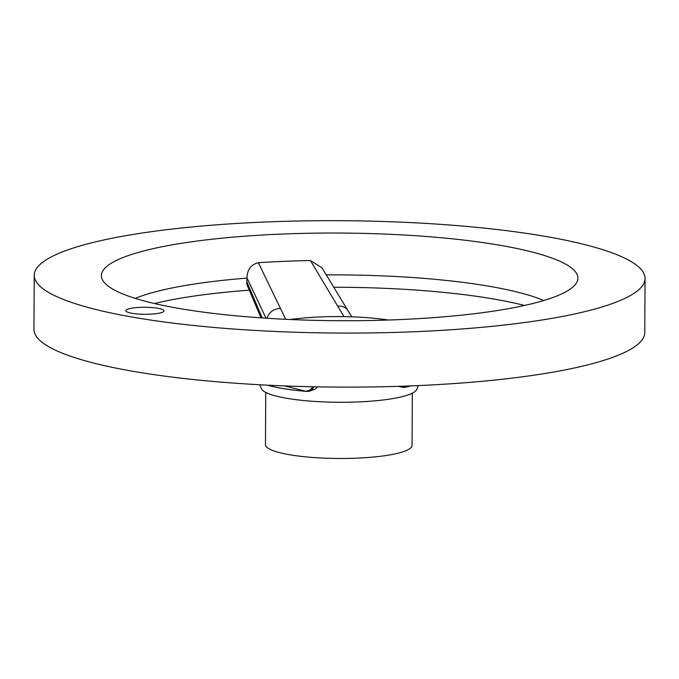 <?xml version="1.0" encoding="UTF-8"?>
<svg xmlns="http://www.w3.org/2000/svg" width="679" height="679" viewBox="0 0 679 679"><rect width="100%" height="100%" fill="white"/><g stroke="black" fill="none" stroke-linecap="round" stroke-linejoin="round"><path stroke-width="1.02" d="M505.897 309.115A238.261 43.829 -179.7 0 1 263.07 318.001A238.261 43.829 -179.7 0 1 103.853 281.98A238.261 43.829 -179.7 0 1 339.873 233.05A238.261 43.829 -179.7 0 1 575.359 284.45A238.261 43.829 -179.7 0 1 505.897 309.115M552.757 318.205A305.414 56.187 -179.7 0 1 220.794 328.033A305.414 56.187 -179.7 0 1 34.23 275.275A305.414 56.187 -179.7 0 1 339.933 220.692A305.414 56.187 -179.7 0 1 645.05 278.475A305.414 56.187 -179.7 0 1 552.757 318.205M131.624 308.207A19.088 3.514 0.3 0 0 126.192 311.347A19.088 3.514 0.3 0 0 144.924 314.301A19.088 3.514 0.3 0 0 163.69 311.542A19.088 3.514 0.3 0 0 153.997 307.74A19.088 3.514 0.3 0 0 131.624 308.207M154.489 303.53A229.494 42.217 -179.7 0 1 249.269 290.188M333.72 287.242A229.494 42.217 -179.7 0 1 524.502 305.465M135.299 298.378A222.95 41.02 -179.7 0 1 246.944 278.118L246.944 277.847C247.292 269.529 251.103 264.487 258.376 262.705L285.698 319.3M343.964 316.635L310.405 260.541A225.496 41.487 0.3 0 0 258.376 262.705M310.405 260.541L321.939 267.755M326.251 274.893A222.95 41.02 -179.7 0 1 543.752 300.517M418.332 385.587L416.668 389.542A77.881 14.327 -179.7 0 1 393.404 398.488A77.881 14.327 -179.7 0 1 311.737 401.23A77.881 14.327 -179.7 0 1 261.44 388.728L259.819 384.755M290.442 319.52A77.881 14.327 -179.7 0 1 388.388 320.03M401.79 386.232L403.003 387.403L398.412 386.343M317.483 386.843L315.048 389.279L309.03 391.282L311.245 390.408L314.267 386.784M247.411 285.774L246.85 283.873L246.944 278.118M645.05 278.475L644.77 332.515A305.414 56.187 -179.7 0 1 552.477 372.236A305.414 56.187 -179.7 0 1 220.505 382.073A305.414 56.187 -179.7 0 1 33.95 329.315L34.23 275.275M305.762 391.274A85.41 15.71 0.3 0 1 268.205 385.375L268.205 385.375C278.127 388.091 290.79 390.094 306.187 391.376A9.167 3.505 -85.2 0 1 305.762 391.274L284.569 385.91M410.489 385.918L405.949 387.098A9.167 7.053 77.3 0 1 405.736 387.149A9.167 7.053 77.3 0 1 405.533 387.191M412.331 393.175L412.06 445.373A73.298 13.487 -179.7 0 1 389.907 454.905A73.298 13.487 -179.7 0 1 310.235 457.264A73.298 13.487 -179.7 0 1 265.464 444.601L265.735 392.411M246.766 281.539L262.238 317.942M265.981 318.188L246.944 277.847M313.257 386.758L309.556 390.349L306.127 391.291A9.167 6.68 90.4 0 0 307.239 391.427L309.004 391.291M403.173 387.395A9.167 8.844 -99.6 0 0 405.745 387.14L403.012 387.403M404.005 386.156L405.524 387.149L410.727 385.91M405.949 387.098A85.41 15.71 0.3 0 0 409.938 386.113M321.77 267.475L348.021 310.719A12.214 10.533 148.5 0 0 337.709 306.17M280.376 308.555A12.214 10.711 154.5 0 0 267.093 318.264M261.025 317.857L247.487 285.978A12.214 10.423 -22.9 0 1 246.817 281.641M268.205 385.375L267.424 385.154M348.021 310.719L351.781 316.83M306.187 391.376L307.239 391.427"/></g></svg>
